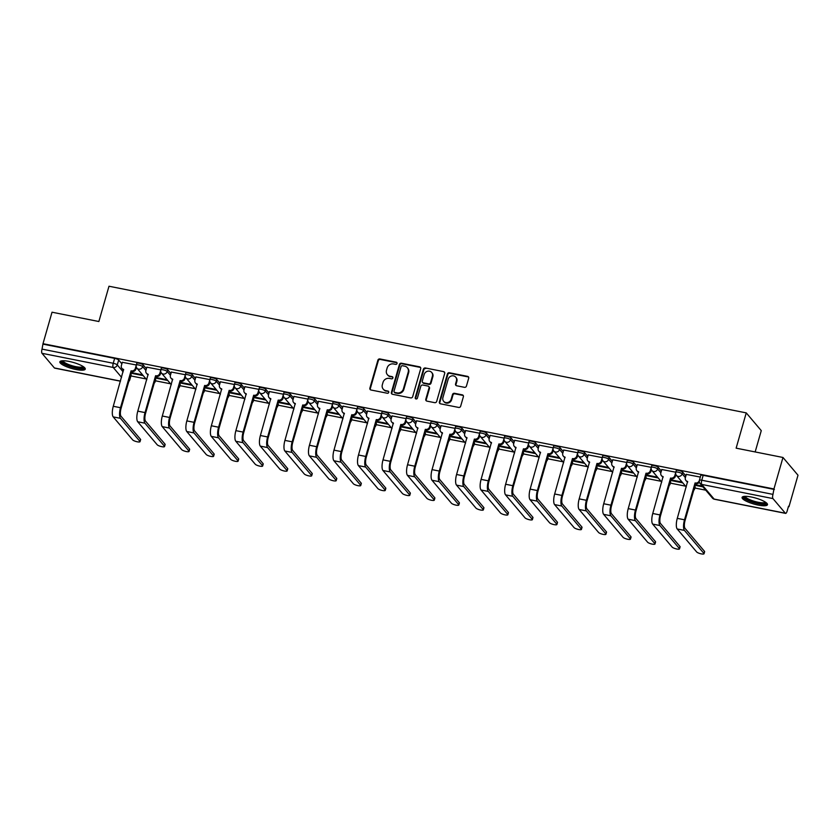 <?xml version="1.0" encoding="UTF-8"?>
<svg xmlns="http://www.w3.org/2000/svg" width="840" height="840" viewBox="0 0 840 840"><rect width="100%" height="100%" fill="white"/><g stroke="black" fill="none" stroke-linecap="round" stroke-linejoin="round"><path stroke-width="1.26" d="M397.036 363.5A1.166 1.071 -40.2 0 0 396.27 362.197L379.869 358.943A1.659 1.522 -40.2 0 0 377.885 360.181L369.873 388.143A1.659 1.522 -40.2 0 0 370.965 390.002L387.366 393.256A1.166 1.071 -40.2 0 0 388.563 391.419A1.166 1.071 -40.2 0 0 387.986 391.083L385.865 390.663A5.324 4.872 -40.2 0 1 382.347 384.709L383.019 382.379A5.324 4.872 -40.2 0 1 389.382 378.389L391.503 378.819A1.166 1.071 -40.2 0 0 392.7 376.971A1.166 1.071 -40.2 0 0 392.123 376.645L390.002 376.215A5.324 4.872 -40.2 0 1 386.495 370.272L387.156 367.941A5.324 4.872 -40.2 0 1 393.519 363.951L395.64 364.371A1.166 1.071 -40.2 0 0 397.036 363.5M397.016 362.828A1.166 1.071 -40.2 0 0 396.711 362.712L380.31 359.457A1.659 1.522 -40.2 0 0 378.326 360.707L370.304 388.657A1.659 1.522 -40.2 0 0 370.398 389.75M388.731 391.713A1.166 1.071 -40.2 0 0 388.427 391.598L385.865 390.663M392.879 377.276A1.166 1.071 -40.2 0 0 392.564 377.16L390.002 376.215M69.142 361.442A13.209 3.119 -164 0 0 59.861 361.841A13.209 3.119 -164 0 0 75.978 369.516A13.209 3.119 -164 0 0 85.26 369.117A13.209 3.119 -164 0 0 69.142 361.442M751.359 497.018A13.209 3.119 -164 0 0 742.077 497.417A13.209 3.119 -164 0 0 758.195 505.092A13.209 3.119 -164 0 0 767.476 504.704A13.209 3.119 -164 0 0 751.359 497.018M464.447 387.324A1.659 1.522 -40.2 0 0 466.442 386.075L468.689 378.231A1.659 1.522 -40.2 0 0 467.586 376.373L449.379 372.75A1.659 1.522 -40.2 0 0 447.394 374L439.383 401.951A1.659 1.522 -40.2 0 0 440.475 403.809L458.682 407.431A1.659 1.522 -40.2 0 0 460.677 406.182L463.386 396.711A1.659 1.522 -40.2 0 0 462.294 394.853L454.503 393.309A1.659 1.522 -40.2 0 0 452.508 394.548L451.164 399.252A4.452 4.074 -40.2 0 1 443.646 401.3A4.452 4.074 -40.2 0 1 442.911 397.604L448.182 379.207A4.452 4.074 -40.2 0 1 455.711 377.149A4.452 4.074 -40.2 0 1 456.445 380.846L455.564 383.911A1.659 1.522 -40.2 0 0 456.656 385.77L464.447 387.324M42.998 343.697L52.027 312.207L98.868 321.52L108.99 286.23L746.246 412.881L736.134 448.161L782.975 457.475L773.945 488.954L42.998 343.697L42.032 349.115L113.242 363.269A3.392 0.798 16 0 1 117.264 364.928L123.133 371.868M420.704 368.697A1.659 1.522 -40.2 0 0 419.601 366.839L401.394 363.216A1.659 1.522 -40.2 0 0 399.409 364.466L391.398 392.417A1.659 1.522 -40.2 0 0 392.49 394.275L410.697 397.897A1.659 1.522 -40.2 0 0 412.681 396.648L420.704 368.697M425.387 367.983L443.594 371.606A1.659 1.522 -40.2 0 1 444.696 373.464L436.685 401.415A1.659 1.522 -40.2 0 1 434.69 402.665L426.899 401.111A1.659 1.522 -40.2 0 1 425.806 399.252L429.051 387.923A1.659 1.522 -40.2 0 0 427.959 386.064L422.782 385.035A1.659 1.522 -40.2 0 0 420.798 386.274L417.417 398.076A1.166 1.071 -40.2 0 1 415.443 398.622A1.166 1.071 -40.2 0 1 415.254 397.656L423.402 369.233A1.659 1.522 -40.2 0 1 425.387 367.983L443.594 371.606M782.975 457.475L798 475.219L788.97 506.709L788.413 506.594M130.904 375.931L146.055 378.935M155.421 380.804L170.572 383.806M179.949 385.675L195.09 388.689M204.466 390.548L219.618 393.561M228.995 395.419L244.136 398.433M253.512 400.292L268.663 403.305M278.04 405.163L293.181 408.177M302.558 410.046L317.709 413.049M327.086 414.918L342.227 417.921M351.603 419.79L366.744 422.793M376.12 424.662L391.272 427.675M400.649 429.534L415.79 432.548M425.166 434.406L440.318 437.419M449.694 439.278L464.835 442.292M474.212 444.15L489.363 447.163M498.74 449.032L513.881 452.036M523.257 453.905L538.398 456.907M547.775 458.776L562.926 461.78M572.303 463.649L587.444 466.662M596.82 468.52L611.972 471.534M621.348 473.393L636.489 476.406M645.865 478.265L661.017 481.278M670.394 483.137L685.534 486.15M694.911 488.019L705.747 490.171M755.16 451.941L761.271 430.626L746.246 412.881M773.945 488.954L772.978 494.382A3.392 1.092 101.2 0 0 772.947 498.582L785.348 513.219A3.392 1.092 101.2 0 0 785.589 513.387A3.392 1.092 101.2 0 0 787.122 511.098L788.529 506.195L788.97 506.709M43.438 344.211L114.65 358.365A3.392 0.798 16 0 1 118.671 360.024L121.873 363.815M130.82 374.378L129.654 379.575A3.392 0.798 16 0 1 129.77 379.88L131.177 374.976A3.392 0.798 -164 0 0 131.061 374.671M120.467 381.203L54.642 368.12A3.392 1.092 -78.8 0 1 54.401 367.962L42 353.315A3.392 1.092 -78.8 0 1 42.032 349.115M160.839 369.863L146.832 367.185M155.778 377.758L156.314 377.58M185.357 374.735L171.35 372.057M180.296 382.631L180.841 382.452M209.874 379.617L195.867 376.929M204.813 387.503L205.359 387.324M234.402 384.489L220.395 381.801M229.341 392.375L229.877 392.196M258.92 389.361L244.913 386.683M253.859 397.247L254.405 397.068M283.447 394.233L269.441 391.556M278.387 402.119L278.754 402.56L278.922 401.94M307.965 399.105L293.958 396.428M302.904 406.991L303.272 407.431L303.45 406.812M332.493 403.977L318.486 401.3M327.432 411.873L327.968 411.695M357.01 408.849L343.004 406.171M351.95 416.745L352.495 416.567M381.538 413.721L367.521 411.044M376.467 421.617L377.013 421.439M406.056 418.604L392.049 415.916M400.995 426.489L401.541 426.31M430.574 423.476L416.567 420.788M425.513 431.361L426.058 431.183M455.102 428.348L441.094 425.67M450.041 436.233L450.576 436.055M479.619 433.219L465.612 430.542M474.558 441.105L474.925 441.546L475.104 440.927M504.147 438.092L490.14 435.414M499.086 445.977L499.454 446.418L499.622 445.809M528.664 442.964L514.658 440.286M523.604 450.86L524.149 450.681M553.192 447.836L539.175 445.158M548.121 455.731L548.667 455.553M577.71 452.707L563.703 450.03M572.649 460.604L573.195 460.425M602.227 457.59L588.221 454.902M597.167 465.476L597.712 465.297M626.755 462.462L612.749 459.774M621.695 470.348L622.23 470.169M651.273 467.334L637.266 464.656M646.212 475.219L646.758 475.041M675.801 472.206L661.794 469.529M670.74 480.092L671.107 480.532L671.275 479.913M700.319 477.078L686.312 474.401M695.258 484.964L695.625 485.405L695.803 484.796M682.668 472.112L682.175 473.844A3.392 0.798 16 0 0 678.699 472.311A3.392 0.798 16 0 0 675.77 472.29L676.274 470.547A3.392 0.798 -164 0 1 679.193 470.568A3.392 0.798 -164 0 1 682.668 472.112L685.881 475.902M694.827 486.465L694.575 488.492A3.392 0.798 16 0 1 694.68 488.806L695.184 487.064A3.392 0.798 -164 0 0 695.069 486.759M658.15 467.24L657.647 468.972A3.392 0.798 16 0 0 654.171 467.439A3.392 0.798 16 0 0 651.252 467.418L651.746 465.675A3.392 0.798 -164 0 1 654.675 465.696A3.392 0.798 -164 0 1 658.15 467.24L661.364 471.03M670.309 481.593L670.047 483.62A3.392 0.798 16 0 1 670.163 483.935L670.667 482.192A3.392 0.798 -164 0 0 670.551 481.877M633.633 462.357L633.129 464.1A3.392 0.798 16 0 0 629.654 462.567A3.392 0.798 16 0 0 626.735 462.546L627.228 460.803A3.392 0.798 -164 0 1 630.147 460.824A3.392 0.798 -164 0 1 633.633 462.357L636.836 466.147M645.782 476.721L645.529 478.748A3.392 0.798 16 0 1 645.645 479.062L646.139 477.32A3.392 0.798 -164 0 0 646.023 477.005M609.105 457.485L608.611 459.228A3.392 0.798 16 0 0 605.136 457.685A3.392 0.798 16 0 0 602.207 457.674L602.711 455.931A3.392 0.798 -164 0 1 605.63 455.952A3.392 0.798 -164 0 1 609.105 457.485L612.318 461.276M621.264 471.849L621.001 473.876A3.392 0.798 16 0 1 621.117 474.18L621.621 472.447A3.392 0.798 -164 0 0 621.505 472.132M584.587 452.613L584.083 454.356A3.392 0.798 16 0 0 580.608 452.812A3.392 0.798 16 0 0 577.689 452.802L578.183 451.059A3.392 0.798 -164 0 1 581.112 451.08A3.392 0.798 -164 0 1 584.587 452.613L587.79 456.404M596.736 466.977L596.484 469.004A3.392 0.798 16 0 1 596.6 469.308L597.093 467.576A3.392 0.798 -164 0 0 596.988 467.261M560.059 447.741L559.566 449.484A3.392 0.798 16 0 0 556.091 447.941A3.392 0.798 16 0 0 553.161 447.919L553.665 446.187A3.392 0.798 -164 0 1 556.584 446.197A3.392 0.798 -164 0 1 560.059 447.741L563.273 451.531M572.219 462.105L571.966 464.132A3.392 0.798 16 0 1 572.072 464.436L572.575 462.693A3.392 0.798 -164 0 0 572.46 462.389M535.542 442.869L535.038 444.612A3.392 0.798 16 0 0 531.562 443.069A3.392 0.798 16 0 0 528.644 443.048L529.137 441.315A3.392 0.798 -164 0 1 532.067 441.326A3.392 0.798 -164 0 1 535.542 442.869L538.745 446.659M547.701 457.233L547.438 459.26A3.392 0.798 16 0 1 547.554 459.564L548.048 457.821A3.392 0.798 -164 0 0 547.942 457.517M511.014 437.997L510.521 439.74A3.392 0.798 16 0 0 507.045 438.197A3.392 0.798 16 0 0 504.116 438.175L504.62 436.433A3.392 0.798 -164 0 1 507.538 436.454A3.392 0.798 -164 0 1 511.014 437.997L514.227 441.788M523.173 452.351L522.921 454.377A3.392 0.798 16 0 1 523.026 454.692L523.53 452.949A3.392 0.798 -164 0 0 523.414 452.644M486.497 433.125L485.993 434.858A3.392 0.798 16 0 0 482.517 433.325A3.392 0.798 16 0 0 479.598 433.304L480.092 431.56A3.392 0.798 -164 0 1 483.021 431.582A3.392 0.798 -164 0 1 486.497 433.125L489.709 436.916M498.656 447.479L498.393 449.505A3.392 0.798 16 0 1 498.509 449.82L499.002 448.077A3.392 0.798 -164 0 0 498.897 447.772M461.979 428.253L461.475 429.986A3.392 0.798 16 0 0 458 428.453A3.392 0.798 16 0 0 455.07 428.431L455.574 426.689A3.392 0.798 -164 0 1 458.493 426.709A3.392 0.798 -164 0 1 461.979 428.253L465.181 432.044M474.128 442.606L473.876 444.633A3.392 0.798 16 0 1 473.991 444.948L474.485 443.205A3.392 0.798 -164 0 0 474.369 442.89M437.451 423.37L436.957 425.114A3.392 0.798 16 0 0 433.471 423.581A3.392 0.798 16 0 0 430.553 423.56L431.056 421.817A3.392 0.798 -164 0 1 433.976 421.838A3.392 0.798 -164 0 1 437.451 423.37L440.664 427.161M449.61 437.735L449.348 439.761A3.392 0.798 16 0 1 449.463 440.076L449.967 438.333A3.392 0.798 -164 0 0 449.852 438.018M412.933 418.499L412.43 420.242A3.392 0.798 16 0 0 408.954 418.698A3.392 0.798 16 0 0 406.035 418.688L406.529 416.945A3.392 0.798 -164 0 1 409.458 416.966A3.392 0.798 -164 0 1 412.933 418.499L416.136 422.289M425.082 432.863L424.83 434.889A3.392 0.798 16 0 1 424.945 435.194L425.439 433.461A3.392 0.798 -164 0 0 425.324 433.146M388.406 413.627L387.912 415.37A3.392 0.798 16 0 0 384.437 413.826A3.392 0.798 16 0 0 381.507 413.805L382.011 412.072A3.392 0.798 -164 0 1 384.93 412.094A3.392 0.798 -164 0 1 388.406 413.627L391.619 417.417M400.565 427.991L400.312 430.017A3.392 0.798 16 0 1 400.418 430.322L400.921 428.589A3.392 0.798 -164 0 0 400.806 428.274M363.888 408.755L363.384 410.498A3.392 0.798 16 0 0 359.909 408.954A3.392 0.798 16 0 0 356.99 408.933L357.483 407.201A3.392 0.798 -164 0 1 360.413 407.211A3.392 0.798 -164 0 1 363.888 408.755L367.091 412.545M376.047 423.119L375.784 425.145A3.392 0.798 16 0 1 375.9 425.45L376.394 423.707A3.392 0.798 -164 0 0 376.288 423.402M339.36 403.882L338.867 405.626A3.392 0.798 16 0 0 335.391 404.082A3.392 0.798 16 0 0 332.462 404.061L332.966 402.318A3.392 0.798 -164 0 1 335.885 402.339A3.392 0.798 -164 0 1 339.36 403.882L342.573 407.673M351.519 418.247L351.267 420.273A3.392 0.798 16 0 1 351.372 420.578L351.876 418.834A3.392 0.798 -164 0 0 351.76 418.53M314.843 399.01L314.339 400.754A3.392 0.798 16 0 0 310.863 399.21A3.392 0.798 16 0 0 307.944 399.189L308.438 397.446A3.392 0.798 -164 0 1 311.367 397.467A3.392 0.798 -164 0 1 314.843 399.01L318.056 402.801M327.002 413.364L326.739 415.391A3.392 0.798 16 0 1 326.855 415.706L327.348 413.963A3.392 0.798 -164 0 0 327.243 413.658M290.325 394.139L289.821 395.871A3.392 0.798 16 0 0 286.346 394.338A3.392 0.798 16 0 0 283.416 394.317L283.92 392.574A3.392 0.798 -164 0 1 286.839 392.595A3.392 0.798 -164 0 1 290.325 394.139L293.528 397.929M302.474 408.492L302.221 410.519A3.392 0.798 16 0 1 302.337 410.834L302.831 409.091A3.392 0.798 -164 0 0 302.715 408.786M265.797 389.267L265.303 390.999A3.392 0.798 16 0 0 261.817 389.466A3.392 0.798 16 0 0 258.899 389.445L259.403 387.702A3.392 0.798 -164 0 1 262.322 387.723A3.392 0.798 -164 0 1 265.797 389.267L269.01 393.057M277.956 403.62L277.694 405.647A3.392 0.798 16 0 1 277.809 405.962L278.313 404.219A3.392 0.798 -164 0 0 278.197 403.904M241.28 384.384L240.776 386.127A3.392 0.798 16 0 0 237.3 384.594A3.392 0.798 16 0 0 234.381 384.573L234.875 382.83A3.392 0.798 -164 0 1 237.804 382.851A3.392 0.798 -164 0 1 241.28 384.384L244.482 388.175M253.428 398.748L253.176 400.774A3.392 0.798 16 0 1 253.292 401.09L253.785 399.346A3.392 0.798 -164 0 0 253.67 399.031M216.752 379.512L216.258 381.255A3.392 0.798 16 0 0 212.783 379.712A3.392 0.798 16 0 0 209.853 379.701L210.357 377.958A3.392 0.798 -164 0 1 213.276 377.979A3.392 0.798 -164 0 1 216.752 379.512L219.965 383.303M228.911 393.876L228.659 395.903A3.392 0.798 16 0 1 228.764 396.207L229.268 394.475A3.392 0.798 -164 0 0 229.152 394.159M192.234 374.64L191.73 376.383A3.392 0.798 16 0 0 188.255 374.84A3.392 0.798 16 0 0 185.335 374.819L185.829 373.086A3.392 0.798 -164 0 1 188.759 373.107A3.392 0.798 -164 0 1 192.234 374.64L195.436 378.431M204.383 389.004L204.131 391.031A3.392 0.798 16 0 1 204.246 391.335L204.74 389.592A3.392 0.798 -164 0 0 204.635 389.288M167.706 369.768L167.213 371.511A3.392 0.798 16 0 0 163.737 369.968A3.392 0.798 16 0 0 160.808 369.947L161.311 368.214A3.392 0.798 -164 0 1 164.231 368.225A3.392 0.798 -164 0 1 167.706 369.768L170.919 373.558M179.865 384.132L179.613 386.159A3.392 0.798 16 0 1 179.718 386.463L180.222 384.72A3.392 0.798 -164 0 0 180.107 384.416M143.189 364.896L142.684 366.639A3.392 0.798 16 0 0 139.209 365.096A3.392 0.798 16 0 0 136.29 365.075L136.784 363.332A3.392 0.798 -164 0 1 139.713 363.353A3.392 0.798 -164 0 1 143.189 364.896L146.402 368.687M155.347 379.26L155.085 381.286A3.392 0.798 16 0 1 155.201 381.591L155.694 379.848A3.392 0.798 -164 0 0 155.589 379.544M136.311 364.991L122.304 362.313M131.25 372.887L131.796 372.708M695.625 485.405L702.944 486.854M131.618 373.317L143.241 375.627M156.146 378.189L167.769 380.499M180.663 383.061L192.286 385.371M205.18 387.933L216.815 390.243M229.709 392.805L241.332 395.115M254.226 397.677L265.86 399.987M278.754 402.56L290.377 404.87M303.272 407.431L314.895 409.742M327.8 412.304L339.423 414.614M352.317 417.175L363.941 419.486M376.834 422.048L388.469 424.358M401.363 426.919L412.986 429.23M425.88 431.792L437.514 434.102M450.408 436.663L462.031 438.984M474.925 441.546L486.56 443.856M499.454 446.418L511.077 448.728M523.971 451.29L535.595 453.6M548.489 456.162L560.123 458.472M573.017 461.034L584.64 463.344M597.534 465.906L609.168 468.216M622.062 470.778L633.686 473.088M646.579 475.65L658.214 477.971M671.107 480.532L682.731 482.843M142.59 374.85L131.334 372.614M774.385 489.468L703.175 475.325A3.392 0.798 -164 0 0 700.791 475.419L699.384 480.333A3.392 0.798 16 0 1 701.768 480.228L772.978 494.382M167.108 379.722L155.852 377.486M191.636 384.594L180.369 382.358M216.153 389.466L204.897 387.23M240.681 394.338L229.415 392.102M265.199 399.221L253.942 396.974M289.716 404.093L278.46 401.856M314.244 408.965L302.988 406.728M338.762 413.837L327.506 411.6M363.29 418.709L352.023 416.472M387.807 423.581L376.551 421.344M412.335 428.453L401.069 426.216M436.853 433.325L425.596 431.088M461.37 438.207L450.114 435.96M485.898 443.079L474.642 440.843M510.416 447.951L499.159 445.715M534.944 452.823L523.677 450.587M559.461 457.695L548.205 455.459M583.989 462.567L572.723 460.331M608.506 467.439L597.25 465.203M633.034 472.311L621.768 470.075M657.552 477.194L646.296 474.947M682.07 482.066L670.813 479.829M702.282 486.077L695.331 484.701M387.366 374.682L387.807 375.207A5.324 4.872 -40.2 0 0 390.443 376.74M383.229 389.13L383.67 389.644A5.324 4.872 -40.2 0 0 386.306 391.178M420.62 367.605A1.659 1.522 -40.2 0 0 420.042 367.353L401.835 363.731A1.659 1.522 -40.2 0 0 399.851 364.98L391.829 392.931A1.659 1.522 -40.2 0 0 391.923 394.034M402.476 365.726A1.166 1.071 -40.2 0 0 401.079 366.597L394.044 391.135A1.166 1.071 -40.2 0 0 394.81 392.438L397.047 392.889A5.324 4.872 -40.2 0 0 403.41 388.899L408.219 372.12A5.324 4.872 -40.2 0 0 404.712 366.177L402.476 365.726M394.233 392.102L394.674 392.627A1.166 1.071 -40.2 0 0 395.252 392.963L394.81 392.438M407.348 367.71L407.778 368.225A5.324 4.872 -40.2 0 1 408.66 372.645L403.851 389.413A5.324 4.872 -40.2 0 1 397.488 393.404L395.252 392.963M444.612 372.372A1.659 1.522 -40.2 0 0 444.034 372.12M428.778 386.536L429.219 387.051A1.659 1.522 -40.2 0 1 429.492 388.437L426.237 399.777A1.659 1.522 -40.2 0 0 426.332 400.869M425.828 368.508A1.659 1.522 -40.2 0 0 423.843 369.747L415.695 398.171A1.166 1.071 -40.2 0 0 415.706 398.843M432.421 376.152A4.452 4.074 -40.2 0 0 427.487 371.259A4.452 4.074 -40.2 0 0 424.169 374.514L422.31 381.003A1.659 1.522 -40.2 0 0 423.413 382.862L428.579 383.88A1.659 1.522 -40.2 0 0 430.563 382.641L432.421 376.152L432.863 376.677A4.452 4.074 -40.2 0 0 432.128 372.981L431.697 372.456M422.583 382.379L423.024 382.893A1.659 1.522 -40.2 0 0 423.843 383.376L423.413 382.862M432.863 376.677L431.004 383.156A1.659 1.522 -40.2 0 1 429.019 384.405L423.843 383.376M455.711 377.149L456.141 377.664A4.452 4.074 -40.2 0 1 456.876 381.36L456.005 384.426A1.659 1.522 -40.2 0 0 456.089 385.529M443.646 401.3L444.077 401.814A4.452 4.074 -40.2 0 0 451.605 399.767L451.164 399.252M463.302 395.619A1.659 1.522 -40.2 0 0 462.725 395.367L454.933 393.824A1.659 1.522 -40.2 0 0 452.949 395.073L451.605 399.767M468.605 377.139A1.659 1.522 -40.2 0 0 468.027 376.887L449.82 373.275A1.659 1.522 -40.2 0 0 447.836 374.514L439.814 402.476A1.659 1.522 -40.2 0 0 439.908 403.568M122.336 362.219L121.37 365.579A3.392 3.108 -40.2 0 0 123.606 369.369L113.274 406.276A8.558 2.772 101.2 0 0 113.19 416.882L132.667 439.887A3.896 0.924 -164 0 0 136.668 441.661A3.896 0.924 -164 0 0 140.028 441.683A3.896 0.924 -164 0 0 139.892 441.326L140.49 439.268A3.896 0.924 16 0 1 140.616 439.625L140.028 441.683M136.416 367.322L135.933 369.033A3.392 3.108 139.8 0 1 131.88 371.574L131.072 370.85L120.498 407.715A8.558 2.772 101.2 0 0 120.425 418.32L139.892 441.326M140.49 439.268L121.013 416.262A6.353 2.058 -78.8 0 1 121.076 408.387L131.639 371.522M123.701 369.905A3.392 3.108 139.8 0 1 122.493 369.065L121.926 368.393M131.072 370.85L131.303 370.902A3.392 3.108 -40.2 0 0 135.356 368.361L135.933 369.033M136.227 365.337L135.356 368.361M83.937 367.091A11.435 2.699 16 0 1 83.591 367.784A11.435 2.699 16 0 1 70.633 366.334A11.435 2.699 16 0 1 62.066 360.822M62.958 360.769A10.584 2.499 -164 0 0 72.051 365.705A10.584 2.499 -164 0 0 83.034 366.733A10.584 2.499 -164 0 0 83.202 366.576M60.386 361.253A13.125 3.098 -164 0 0 72.072 367.195A13.125 3.098 -164 0 0 85.123 368.351M766.154 502.667A11.435 2.699 16 0 1 765.807 503.37A11.435 2.699 16 0 1 752.85 501.911A11.435 2.699 16 0 1 744.282 496.398M745.175 496.346A10.584 2.499 -164 0 0 754.268 501.281A10.584 2.499 -164 0 0 765.25 502.31A10.584 2.499 -164 0 0 765.419 502.152M742.602 496.829A13.125 3.098 -164 0 0 754.288 502.772A13.125 3.098 -164 0 0 767.34 503.927M146.853 367.091L145.887 370.451A3.392 3.108 -40.2 0 0 148.124 374.241L137.791 411.149A8.558 2.772 101.2 0 0 137.718 421.754L157.185 444.759A3.896 0.924 -164 0 0 161.185 446.534A3.896 0.924 -164 0 0 164.546 446.555A3.896 0.924 -164 0 0 164.419 446.197L165.008 444.14A3.896 0.924 16 0 1 165.134 444.497L164.546 446.555M160.944 372.194L160.451 373.905A3.392 3.108 139.8 0 1 156.398 376.446L155.589 375.721L145.026 412.587A8.558 2.772 101.2 0 0 144.942 423.192L164.419 446.197M165.008 444.14L145.53 421.134A6.353 2.058 -78.8 0 1 145.593 413.259L156.166 376.394M148.218 374.776A3.392 3.108 139.8 0 1 147.021 373.937L146.454 373.264M155.589 375.721L155.831 375.774A3.392 3.108 -40.2 0 0 159.884 373.233L160.451 373.905M160.745 370.209L159.884 373.233M171.381 371.963L170.415 375.322A3.392 3.108 -40.2 0 0 172.652 379.113L162.309 416.02A8.558 2.772 101.2 0 0 162.236 426.626L181.713 449.631A3.896 0.924 -164 0 0 185.703 451.406A3.896 0.924 -164 0 0 189.073 451.427A3.896 0.924 -164 0 0 188.937 451.07L189.525 449.012A3.896 0.924 16 0 1 189.661 449.369L189.073 451.427M185.462 377.066L184.968 378.777A3.392 3.108 139.8 0 1 180.925 381.318L180.117 380.594L169.543 417.459A8.558 2.772 101.2 0 0 169.47 428.064L188.937 451.07M189.525 449.012L170.058 426.006A6.353 2.058 -78.8 0 1 170.111 418.131L180.684 381.266M172.746 379.649A3.392 3.108 139.8 0 1 171.538 378.808L170.972 378.137M180.117 380.594L180.348 380.646A3.392 3.108 -40.2 0 0 184.401 378.105L184.968 378.777M185.273 375.081L184.401 378.105M195.899 376.834L194.933 380.195A3.392 3.108 -40.2 0 0 197.169 383.985L186.837 420.903A8.558 2.772 101.2 0 0 186.753 431.498L206.231 454.503A3.896 0.924 -164 0 0 210.231 456.278A3.896 0.924 -164 0 0 213.591 456.298A3.896 0.924 -164 0 0 213.465 455.942L214.053 453.884A3.896 0.924 16 0 1 214.179 454.241L213.591 456.298M209.99 381.938L209.496 383.649A3.392 3.108 139.8 0 1 205.443 386.19L204.635 385.466L194.072 422.331A8.558 2.772 101.2 0 0 193.988 432.936L213.465 455.942M214.053 453.884L194.576 430.878A6.353 2.058 -78.8 0 1 194.639 423.003L205.212 386.148M197.264 384.52A3.392 3.108 139.8 0 1 196.066 383.681L195.489 383.008M204.635 385.466L204.876 385.518A3.392 3.108 -40.2 0 0 208.929 382.977L209.496 383.649M209.79 379.953L208.929 382.977M220.416 381.707L219.46 385.067A3.392 3.108 -40.2 0 0 221.697 388.857L211.355 425.775A8.558 2.772 101.2 0 0 211.281 436.38L230.759 459.375A3.896 0.924 -164 0 0 234.749 461.149A3.896 0.924 -164 0 0 238.109 461.171A3.896 0.924 -164 0 0 237.983 460.814L238.571 458.756A3.896 0.924 16 0 1 238.707 459.113L238.109 461.171M234.507 386.81L234.014 388.521A3.392 3.108 139.8 0 1 229.96 391.062L229.163 390.348L218.589 427.214A8.558 2.772 101.2 0 0 218.516 437.808L237.983 460.814M238.571 458.756L219.103 435.75A6.353 2.058 -78.8 0 1 219.156 427.886L229.73 391.02M221.791 389.403A3.392 3.108 139.8 0 1 220.584 388.553L220.017 387.881M229.163 390.348L229.394 390.39A3.392 3.108 -40.2 0 0 233.447 387.849L234.014 388.521M234.318 384.825L233.447 387.849M244.944 386.579L243.978 389.949A3.392 3.108 -40.2 0 0 246.215 393.729L235.883 430.647A8.558 2.772 101.2 0 0 235.798 441.252L255.276 464.257A3.896 0.924 -164 0 0 259.276 466.022A3.896 0.924 -164 0 0 262.637 466.043A3.896 0.924 -164 0 0 262.51 465.685L263.099 463.638A3.896 0.924 16 0 1 263.225 463.985L262.637 466.043M259.024 391.681L258.541 393.393A3.392 3.108 139.8 0 1 254.489 395.934L253.68 395.22L243.107 432.086A8.558 2.772 101.2 0 0 243.033 442.691L262.51 465.685M263.099 463.638L243.621 440.632A6.353 2.058 -78.8 0 1 243.684 432.757L254.247 395.892M246.309 394.275A3.392 3.108 139.8 0 1 245.102 393.435L244.535 392.753M253.68 395.22L253.922 395.262A3.392 3.108 -40.2 0 0 257.964 392.721L258.541 393.393M258.836 389.697L257.964 392.721M269.462 391.451L268.506 394.821A3.392 3.108 -40.2 0 0 270.743 398.612L260.4 435.519A8.558 2.772 101.2 0 0 260.327 446.124L279.794 469.13A3.896 0.924 -164 0 0 283.794 470.894A3.896 0.924 -164 0 0 287.154 470.915A3.896 0.924 -164 0 0 287.028 470.568L287.616 468.51A3.896 0.924 16 0 1 287.752 468.867L287.154 470.915M283.553 396.554L283.059 398.276A3.392 3.108 139.8 0 1 279.006 400.806L278.208 400.092L267.635 436.957A8.558 2.772 101.2 0 0 267.55 447.562L287.028 470.568M287.616 468.51L268.149 445.505A6.353 2.058 -78.8 0 1 268.202 437.63L278.775 400.764M270.837 399.147A3.392 3.108 139.8 0 1 269.63 398.307L269.062 397.635M278.208 400.092L278.439 400.134A3.392 3.108 -40.2 0 0 282.492 397.593L283.059 398.276M283.353 394.569L282.492 397.593M293.99 396.322L293.024 399.693A3.392 3.108 -40.2 0 0 295.26 403.483L284.928 440.391A8.558 2.772 101.2 0 0 284.844 450.996L304.322 474.002A3.896 0.924 -164 0 0 308.322 475.766A3.896 0.924 -164 0 0 311.682 475.797A3.896 0.924 -164 0 0 311.546 475.44L312.144 473.382A3.896 0.924 16 0 1 312.27 473.739L311.682 475.797M308.07 401.425L307.587 403.147A3.392 3.108 139.8 0 1 303.534 405.689L302.726 404.964L292.152 441.83A8.558 2.772 101.2 0 0 292.079 452.435L311.546 475.44M312.144 473.382L292.667 450.377A6.353 2.058 -78.8 0 1 292.73 442.502L303.293 405.636M295.355 404.019A3.392 3.108 139.8 0 1 294.147 403.179L293.58 402.507M302.726 404.964L302.957 405.006A3.392 3.108 -40.2 0 0 307.01 402.476L307.587 403.147M307.881 399.452L307.01 402.476M318.507 401.205L317.541 404.565A3.392 3.108 -40.2 0 0 319.778 408.356L309.445 445.263A8.558 2.772 101.2 0 0 309.372 455.868L328.839 478.874A3.896 0.924 -164 0 0 332.84 480.648A3.896 0.924 -164 0 0 336.2 480.669A3.896 0.924 -164 0 0 336.074 480.312L336.661 478.254A3.896 0.924 16 0 1 336.788 478.611L336.2 480.669M332.598 406.308L332.105 408.019A3.392 3.108 139.8 0 1 328.052 410.56L327.243 409.836L316.68 446.702A8.558 2.772 101.2 0 0 316.596 457.306L336.074 480.312M336.661 478.254L317.184 455.249A6.353 2.058 -78.8 0 1 317.247 447.374L327.82 410.508M319.872 408.891A3.392 3.108 139.8 0 1 318.675 408.051L318.108 407.379M327.243 409.836L327.485 409.889A3.392 3.108 -40.2 0 0 331.538 407.348L332.105 408.019M332.399 404.324L331.538 407.348M343.035 406.077L342.069 409.437A3.392 3.108 -40.2 0 0 344.306 413.228L333.974 450.135A8.558 2.772 101.2 0 0 333.889 460.74L353.367 483.745A3.896 0.924 -164 0 0 357.357 485.52A3.896 0.924 -164 0 0 360.728 485.541A3.896 0.924 -164 0 0 360.591 485.184L361.19 483.126A3.896 0.924 16 0 1 361.316 483.483L360.728 485.541M357.116 411.18L356.622 412.892A3.392 3.108 139.8 0 1 352.58 415.433L351.771 414.708L341.197 451.574A8.558 2.772 101.2 0 0 341.124 462.179L360.591 485.184M361.19 483.126L341.712 460.12A6.353 2.058 -78.8 0 1 341.764 452.245L352.338 415.38M344.4 413.763A3.392 3.108 139.8 0 1 343.193 412.923L342.626 412.251M351.771 414.708L352.002 414.761A3.392 3.108 -40.2 0 0 356.055 412.219L356.622 412.892M356.927 409.195L356.055 412.219M367.553 410.949L366.587 414.309A3.392 3.108 -40.2 0 0 368.823 418.1L358.491 455.007A8.558 2.772 101.2 0 0 358.407 465.612L377.885 488.618A3.896 0.924 -164 0 0 381.885 490.392A3.896 0.924 -164 0 0 385.245 490.413A3.896 0.924 -164 0 0 385.119 490.056L385.707 487.998A3.896 0.924 16 0 1 385.833 488.355L385.245 490.413M381.644 416.052L381.15 417.764A3.392 3.108 139.8 0 1 377.097 420.305L376.288 419.58L365.726 456.445A8.558 2.772 101.2 0 0 365.642 467.05L385.119 490.056M385.707 487.998L366.23 464.993A6.353 2.058 -78.8 0 1 366.293 457.118L376.866 420.252M368.918 418.635A3.392 3.108 139.8 0 1 367.721 417.795L367.143 417.123M376.288 419.58L376.53 419.632A3.392 3.108 -40.2 0 0 380.583 417.092L381.15 417.764M381.444 414.068L380.583 417.092M392.081 415.821L391.115 419.181A3.392 3.108 -40.2 0 0 393.351 422.971L383.008 459.89A8.558 2.772 101.2 0 0 382.935 470.484L402.413 493.49A3.896 0.924 -164 0 0 406.403 495.264A3.896 0.924 -164 0 0 409.773 495.285A3.896 0.924 -164 0 0 409.637 494.928L410.225 492.87A3.896 0.924 16 0 1 410.361 493.227L409.773 495.285M406.161 420.924L405.668 422.636A3.392 3.108 139.8 0 1 401.615 425.177L400.817 424.452L390.243 461.318A8.558 2.772 101.2 0 0 390.169 471.923L409.637 494.928M410.225 492.87L390.757 469.865A6.353 2.058 -78.8 0 1 390.81 461.99L401.383 425.135M393.445 423.507A3.392 3.108 139.8 0 1 392.238 422.667L391.671 421.995M400.817 424.452L401.048 424.505A3.392 3.108 -40.2 0 0 405.101 421.964L405.668 422.636M405.972 418.94L405.101 421.964M416.598 420.693L415.632 424.053A3.392 3.108 -40.2 0 0 417.869 427.844L407.536 464.762A8.558 2.772 101.2 0 0 407.453 475.367L426.93 498.362A3.896 0.924 -164 0 0 430.931 500.136A3.896 0.924 -164 0 0 434.291 500.157A3.896 0.924 -164 0 0 434.165 499.8L434.753 497.742A3.896 0.924 16 0 1 434.879 498.099L434.291 500.157M430.689 425.796L430.195 427.507A3.392 3.108 139.8 0 1 426.143 430.048L425.334 429.334L414.761 466.2A8.558 2.772 101.2 0 0 414.687 476.794L434.165 499.8M434.753 497.742L415.275 474.747A6.353 2.058 -78.8 0 1 415.338 466.872L425.901 430.007M417.963 428.39A3.392 3.108 139.8 0 1 416.766 427.539L416.189 426.867M425.334 429.334L425.576 429.377A3.392 3.108 -40.2 0 0 429.618 426.836L430.195 427.507M430.49 423.812L429.618 426.836M441.116 425.565L440.16 428.935A3.392 3.108 -40.2 0 0 442.397 432.716L432.054 469.634A8.558 2.772 101.2 0 0 431.981 480.239L451.447 503.244A3.896 0.924 -164 0 0 455.448 505.008A3.896 0.924 -164 0 0 458.808 505.029A3.896 0.924 -164 0 0 458.682 504.672L459.27 502.625A3.896 0.924 16 0 1 459.406 502.971L458.808 505.029M455.207 430.668L454.713 432.38A3.392 3.108 139.8 0 1 450.66 434.921L449.862 434.207L439.288 471.072A8.558 2.772 101.2 0 0 439.205 481.677L458.682 504.672M459.27 502.625L439.803 479.619A6.353 2.058 -78.8 0 1 439.856 471.744L450.429 434.879M442.491 433.262A3.392 3.108 139.8 0 1 441.284 432.421L440.717 431.739M449.862 434.207L450.093 434.249A3.392 3.108 -40.2 0 0 454.146 431.707L454.713 432.38M455.007 428.683L454.146 431.707M465.644 430.437L464.678 433.808A3.392 3.108 -40.2 0 0 466.914 437.598L456.582 474.506A8.558 2.772 101.2 0 0 456.498 485.111L475.976 508.116A3.896 0.924 -164 0 0 479.976 509.88A3.896 0.924 -164 0 0 483.336 509.901A3.896 0.924 -164 0 0 483.2 509.555L483.798 507.497A3.896 0.924 16 0 1 483.924 507.854L483.336 509.901M479.724 435.54L479.241 437.262A3.392 3.108 139.8 0 1 475.188 439.793L474.38 439.079L463.806 475.944A8.558 2.772 101.2 0 0 463.733 486.549L483.2 509.555M483.798 507.497L464.32 484.491A6.353 2.058 -78.8 0 1 464.384 476.616L474.947 439.751M467.009 438.134A3.392 3.108 139.8 0 1 465.801 437.294L465.234 436.622M474.38 439.079L474.621 439.12A3.392 3.108 -40.2 0 0 478.663 436.58L479.241 437.262M479.535 433.556L478.663 436.58M490.161 435.309L489.195 438.68A3.392 3.108 -40.2 0 0 491.431 442.47L481.1 479.378A8.558 2.772 101.2 0 0 481.026 489.983L500.493 512.988A3.896 0.924 -164 0 0 504.494 514.752A3.896 0.924 -164 0 0 507.854 514.784A3.896 0.924 -164 0 0 507.728 514.427L508.316 512.369A3.896 0.924 16 0 1 508.442 512.726L507.854 514.784M504.252 440.412L503.759 442.134A3.392 3.108 139.8 0 1 499.706 444.675L498.897 443.951L488.334 480.816A8.558 2.772 101.2 0 0 488.25 491.421L507.728 514.427M508.316 512.369L488.838 489.363A6.353 2.058 -78.8 0 1 488.901 481.488L499.475 444.623M491.526 443.006A3.392 3.108 139.8 0 1 490.329 442.166L489.762 441.494M498.897 443.951L499.139 443.993A3.392 3.108 -40.2 0 0 503.192 441.462L503.759 442.134M504.053 438.438L503.192 441.462M514.689 440.192L513.723 443.552A3.392 3.108 -40.2 0 0 515.96 447.342L505.628 484.25A8.558 2.772 101.2 0 0 505.544 494.855L525.021 517.86A3.896 0.924 -164 0 0 529.011 519.635A3.896 0.924 -164 0 0 532.381 519.656A3.896 0.924 -164 0 0 532.245 519.298L532.844 517.24A3.896 0.924 16 0 1 532.97 517.597L532.381 519.656M528.769 445.294L528.276 447.006A3.392 3.108 139.8 0 1 524.234 449.547L523.425 448.822L512.851 485.688A8.558 2.772 101.2 0 0 512.778 496.293L532.245 519.298M532.844 517.24L513.366 494.235A6.353 2.058 -78.8 0 1 513.418 486.36L523.992 449.495M516.054 447.878A3.392 3.108 139.8 0 1 514.846 447.038L514.28 446.366M523.425 448.822L523.656 448.875A3.392 3.108 -40.2 0 0 527.709 446.334L528.276 447.006M528.581 443.31L527.709 446.334M539.207 445.064L538.24 448.423A3.392 3.108 -40.2 0 0 540.477 452.214L530.145 489.122A8.558 2.772 101.2 0 0 530.061 499.727L549.538 522.732A3.896 0.924 -164 0 0 553.539 524.506A3.896 0.924 -164 0 0 556.899 524.528A3.896 0.924 -164 0 0 556.773 524.17L557.361 522.113A3.896 0.924 16 0 1 557.487 522.47L556.899 524.528M553.298 450.167L552.804 451.878A3.392 3.108 139.8 0 1 548.751 454.419L547.942 453.695L537.38 490.56A8.558 2.772 101.2 0 0 537.295 501.165L556.773 524.17M557.361 522.113L537.884 499.107A6.353 2.058 -78.8 0 1 537.947 491.232L548.52 454.367M540.572 452.75A3.392 3.108 139.8 0 1 539.375 451.909L538.797 451.238M547.942 453.695L548.184 453.747A3.392 3.108 -40.2 0 0 552.237 451.206L552.804 451.878M553.098 448.182L552.237 451.206M563.735 449.935L562.769 453.296A3.392 3.108 -40.2 0 0 565.005 457.086L554.663 493.994A8.558 2.772 101.2 0 0 554.589 504.599L574.067 527.604A3.896 0.924 -164 0 0 578.057 529.379A3.896 0.924 -164 0 0 581.427 529.399A3.896 0.924 -164 0 0 581.291 529.043L581.879 526.985A3.896 0.924 16 0 1 582.015 527.341L581.427 529.399M577.815 455.038L577.322 456.75A3.392 3.108 139.8 0 1 573.269 459.291L572.471 458.567L561.897 495.432A8.558 2.772 101.2 0 0 561.824 506.037L581.291 529.043M581.879 526.985L562.412 503.979A6.353 2.058 -78.8 0 1 562.464 496.104L573.038 459.239M565.1 457.622A3.392 3.108 139.8 0 1 563.892 456.781L563.325 456.11M572.471 458.567L572.702 458.619A3.392 3.108 -40.2 0 0 576.755 456.078L577.322 456.75M577.626 453.054L576.755 456.078M588.252 454.808L587.286 458.168A3.392 3.108 -40.2 0 0 589.523 461.958L579.191 498.876A8.558 2.772 101.2 0 0 579.106 509.471L598.584 532.476A3.896 0.924 -164 0 0 602.585 534.25A3.896 0.924 -164 0 0 605.945 534.272A3.896 0.924 -164 0 0 605.819 533.914L606.407 531.856A3.896 0.924 16 0 1 606.533 532.214L605.945 534.272M602.343 459.911L601.85 461.622A3.392 3.108 139.8 0 1 597.797 464.163L596.988 463.439L586.415 500.304A8.558 2.772 101.2 0 0 586.341 510.909L605.819 533.914M606.407 531.856L586.929 508.851A6.353 2.058 -78.8 0 1 586.992 500.976L597.555 464.121M589.617 462.494A3.392 3.108 139.8 0 1 588.42 461.654L587.843 460.981M596.988 463.439L597.23 463.491A3.392 3.108 -40.2 0 0 601.283 460.95L601.85 461.622M602.144 457.926L601.283 460.95M612.77 459.68L611.814 463.04A3.392 3.108 -40.2 0 0 614.05 466.83L603.708 503.748A8.558 2.772 101.2 0 0 603.635 514.353L623.101 537.348A3.896 0.924 -164 0 0 627.102 539.123A3.896 0.924 -164 0 0 630.462 539.144A3.896 0.924 -164 0 0 630.336 538.787L630.924 536.729A3.896 0.924 16 0 1 631.061 537.086L630.462 539.144M626.861 464.782L626.367 466.494A3.392 3.108 139.8 0 1 622.314 469.035L621.516 468.321L610.942 505.187A8.558 2.772 101.2 0 0 610.859 515.781L630.336 538.787M630.924 536.729L611.457 513.734A6.353 2.058 -78.8 0 1 611.51 505.858L622.083 468.993M614.145 467.376A3.392 3.108 139.8 0 1 612.938 466.526L612.371 465.854M621.516 468.321L621.747 468.363A3.392 3.108 -40.2 0 0 625.8 465.822L626.367 466.494M626.672 462.798L625.8 465.822M637.298 464.552L636.332 467.922A3.392 3.108 -40.2 0 0 638.568 471.702L628.236 508.62A8.558 2.772 101.2 0 0 628.152 519.225L647.63 542.231A3.896 0.924 -164 0 0 651.63 543.995A3.896 0.924 -164 0 0 654.99 544.016A3.896 0.924 -164 0 0 654.864 543.659L655.452 541.611A3.896 0.924 16 0 1 655.578 541.957L654.99 544.016M651.378 469.655L650.895 471.366A3.392 3.108 139.8 0 1 646.842 473.907L646.034 473.193L635.46 510.058A8.558 2.772 101.2 0 0 635.387 520.663L654.864 543.659M655.452 541.611L635.975 518.606A6.353 2.058 -78.8 0 1 636.038 510.731L646.601 473.865M638.663 472.248A3.392 3.108 139.8 0 1 637.455 471.408L636.888 470.736M646.034 473.193L646.275 473.235A3.392 3.108 -40.2 0 0 650.317 470.694L650.895 471.366M651.189 467.67L650.317 470.694M661.815 469.423L660.849 472.794A3.392 3.108 -40.2 0 0 663.086 476.584L652.754 513.492A8.558 2.772 101.2 0 0 652.68 524.097L672.147 547.102A3.896 0.924 -164 0 0 676.148 548.867A3.896 0.924 -164 0 0 679.508 548.888A3.896 0.924 -164 0 0 679.381 548.541L679.97 546.483A3.896 0.924 16 0 1 680.096 546.84L679.508 548.888M675.906 474.527L675.413 476.249A3.392 3.108 139.8 0 1 671.36 478.779L670.562 478.065L659.988 514.931A8.558 2.772 101.2 0 0 659.904 525.535L679.381 548.541M679.97 546.483L660.492 523.478A6.353 2.058 -78.8 0 1 660.555 515.603L671.129 478.737M663.18 477.12A3.392 3.108 139.8 0 1 661.983 476.28L661.416 475.608M670.562 478.065L670.793 478.107A3.392 3.108 -40.2 0 0 674.846 475.566L675.413 476.249M675.707 472.542L674.846 475.566M686.343 474.296L685.377 477.666A3.392 3.108 -40.2 0 0 687.614 481.457L677.282 518.364A8.558 2.772 101.2 0 0 677.198 528.969L696.675 551.975A3.896 0.924 -164 0 0 700.665 553.739A3.896 0.924 -164 0 0 704.036 553.77A3.896 0.924 -164 0 0 703.899 553.413L704.498 551.355A3.896 0.924 16 0 1 704.624 551.712L704.036 553.77M699.395 482.223A3.392 3.108 139.8 0 1 695.888 483.661L695.079 482.937L684.505 519.803A8.558 2.772 101.2 0 0 684.432 530.408L703.899 553.413M704.498 551.355L685.02 528.35A6.353 2.058 -78.8 0 1 685.073 520.475L695.646 483.609M687.708 481.992A3.392 3.108 139.8 0 1 686.5 481.152L685.933 480.48M695.079 482.937L695.31 482.979A3.392 3.108 -40.2 0 0 699.332 480.554M772.947 498.582L701.736 484.428L714.137 499.076L785.348 513.219M118.671 360.024L117.264 364.928A3.392 3.108 -40.2 0 1 113.211 367.469L42 353.315M129.412 379.292L129.654 379.575A3.392 3.108 -40.2 0 1 128.961 380.877M121.569 377.339L113.211 367.469A3.392 1.092 -78.8 0 1 113.242 363.269L114.65 358.365M54.401 367.962L120.488 381.098M675.77 472.29A3.392 3.392 0 0 0 676.442 475.409A3.392 3.108 139.8 0 0 682.175 473.844L685.388 477.635M694.333 488.208L694.575 488.492A3.392 3.108 139.8 0 1 693.872 489.804M651.252 467.418A3.392 3.392 0 0 0 651.924 470.536A3.392 3.108 139.8 0 0 657.647 468.972L660.86 472.763M669.805 483.336L670.047 483.62A3.392 3.108 139.8 0 1 669.354 484.921M626.735 462.546A3.392 3.392 0 0 0 627.396 465.665A3.392 3.108 139.8 0 0 633.129 464.1L636.342 467.891M645.288 478.464L645.529 478.748A3.392 3.108 139.8 0 1 644.826 480.05M602.207 457.674A3.392 3.392 0 0 0 602.879 460.793A3.392 3.108 139.8 0 0 608.611 459.228L611.814 463.019M620.76 473.592L621.001 473.876A3.392 3.108 139.8 0 1 620.308 475.178M577.689 452.802A3.392 3.392 0 0 0 578.361 455.921A3.392 3.108 139.8 0 0 584.083 454.356L587.297 458.147M596.243 468.72L596.484 469.004A3.392 3.108 139.8 0 1 595.78 470.306M553.161 447.919A3.392 3.392 0 0 0 553.833 451.048A3.392 3.108 139.8 0 0 559.566 449.484L562.769 453.274M571.715 463.838L571.966 464.132A3.392 3.108 139.8 0 1 571.263 465.433M528.644 443.048A3.392 3.392 0 0 0 529.316 446.177A3.392 3.108 139.8 0 0 535.038 444.612L538.251 448.403M547.197 458.966L547.438 459.26A3.392 3.108 139.8 0 1 546.746 460.562M504.116 438.175A3.392 3.392 0 0 0 504.788 441.294A3.392 3.108 139.8 0 0 510.521 439.74L513.723 443.531M522.68 454.094L522.921 454.377A3.392 3.108 139.8 0 1 522.218 455.69M479.598 433.304A3.392 3.392 0 0 0 480.27 436.422A3.392 3.108 139.8 0 0 485.993 434.858L489.206 438.648M498.152 449.221L498.393 449.505A3.392 3.108 139.8 0 1 497.7 450.807M455.07 428.431A3.392 3.392 0 0 0 455.742 431.55A3.392 3.108 139.8 0 0 461.475 429.986L464.688 433.776M473.634 444.35L473.876 444.633A3.392 3.108 139.8 0 1 473.172 445.935M430.553 423.56A3.392 3.392 0 0 0 431.225 426.678A3.392 3.108 139.8 0 0 436.957 425.114L440.16 428.904M449.106 439.478L449.348 439.761A3.392 3.108 139.8 0 1 448.655 441.063M406.035 418.688A3.392 3.392 0 0 0 406.707 421.806A3.392 3.108 139.8 0 0 412.43 420.242L415.643 424.032M424.589 434.606L424.83 434.889A3.392 3.108 139.8 0 1 424.127 436.191M381.507 413.805A3.392 3.392 0 0 0 382.179 416.934A3.392 3.108 139.8 0 0 387.912 415.37L391.115 419.16M400.06 429.733L400.312 430.017A3.392 3.108 139.8 0 1 399.609 431.319M356.99 408.933A3.392 3.392 0 0 0 357.661 412.062A3.392 3.108 139.8 0 0 363.384 410.498L366.597 414.288M375.543 424.851L375.784 425.145A3.392 3.108 139.8 0 1 375.092 426.447M332.462 404.061A3.392 3.392 0 0 0 333.133 407.19A3.392 3.108 139.8 0 0 338.867 405.626L342.069 409.416M351.026 419.979L351.267 420.273A3.392 3.108 139.8 0 1 350.564 421.575M307.944 399.189A3.392 3.392 0 0 0 308.616 402.308A3.392 3.108 139.8 0 0 314.339 400.754L317.552 404.544M326.498 415.107L326.739 415.391A3.392 3.108 139.8 0 1 326.046 416.703M283.416 394.317A3.392 3.392 0 0 0 284.088 397.435A3.392 3.108 139.8 0 0 289.821 395.871L293.034 399.661M301.98 410.235L302.221 410.519A3.392 3.108 139.8 0 1 301.518 411.82M258.899 389.445A3.392 3.392 0 0 0 259.571 392.564A3.392 3.108 139.8 0 0 265.303 390.999L268.506 394.79M277.452 405.363L277.694 405.647A3.392 3.108 139.8 0 1 277 406.949M234.381 384.573A3.392 3.392 0 0 0 235.042 387.692A3.392 3.108 139.8 0 0 240.776 386.127L243.989 389.918M252.934 400.491L253.176 400.774A3.392 3.108 139.8 0 1 252.472 402.077M209.853 379.701A3.392 3.392 0 0 0 210.525 382.82A3.392 3.108 139.8 0 0 216.258 381.255L219.46 385.046M228.407 395.619L228.659 395.903A3.392 3.108 139.8 0 1 227.955 397.205M185.335 374.819A3.392 3.392 0 0 0 186.008 377.947A3.392 3.108 139.8 0 0 191.73 376.383L194.943 380.173M203.889 390.747L204.131 391.031A3.392 3.108 139.8 0 1 203.438 392.332M160.808 369.947A3.392 3.392 0 0 0 161.48 373.076A3.392 3.108 139.8 0 0 167.213 371.511L170.415 375.302M179.372 385.865L179.613 386.159A3.392 3.108 139.8 0 1 178.909 387.461M136.29 365.075A3.392 3.392 0 0 0 136.962 368.204A3.392 3.108 139.8 0 0 142.684 366.639L145.898 370.43M154.844 380.993L155.085 381.286A3.392 3.108 139.8 0 1 154.392 382.589M703.175 475.325L701.768 480.228A3.392 1.092 -78.8 0 0 701.736 484.428A3.392 3.108 139.8 0 1 700.056 483.452L712.457 498.099A3.392 3.392 0 0 0 714.378 499.233L785.589 513.387M714.378 499.233A3.392 1.092 101.2 0 1 714.137 499.076A3.392 3.108 139.8 0 1 712.457 498.099M378.326 360.707L377.885 360.181M408.66 372.645L408.219 372.12M426.237 399.777L425.806 399.252M429.019 384.405L428.579 383.88M452.949 395.073L452.508 394.548M439.814 402.476L439.383 401.951M449.82 373.275L449.379 372.75M120.498 407.715L113.274 406.276M131.303 370.902L131.88 371.574M120.425 418.32L113.19 416.882M145.026 412.587L137.791 411.149M155.831 375.774L156.398 376.446M144.942 423.192L137.718 421.754M169.543 417.459L162.309 416.02M180.348 380.646L180.925 381.318M169.47 428.064L162.236 426.626M194.072 422.331L186.837 420.903M204.876 385.518L205.443 386.19M193.988 432.936L186.753 431.498M218.589 427.214L211.355 425.775M229.394 390.39L229.96 391.062M218.516 437.808L211.281 436.38M243.107 432.086L235.883 430.647M253.922 395.262L254.489 395.934M243.033 442.691L235.798 441.252M267.635 436.957L260.4 435.519M278.439 400.134L279.006 400.806M267.55 447.562L260.327 446.124M292.152 441.83L284.928 440.391M302.957 405.006L303.534 405.689M292.079 452.435L284.844 450.996M316.68 446.702L309.445 445.263M327.485 409.889L328.052 410.56M316.596 457.306L309.372 455.868M341.197 451.574L333.974 450.135M352.002 414.761L352.58 415.433M341.124 462.179L333.889 460.74M365.726 456.445L358.491 455.007M376.53 419.632L377.097 420.305M365.642 467.05L358.407 465.612M390.243 461.318L383.008 459.89M401.048 424.505L401.615 425.177M390.169 471.923L382.935 470.484M414.761 466.2L407.536 464.762M425.576 429.377L426.143 430.048M414.687 476.794L407.453 475.367M439.288 471.072L432.054 469.634M450.093 434.249L450.66 434.921M439.205 481.677L431.981 480.239M463.806 475.944L456.582 474.506M474.621 439.12L475.188 439.793M463.733 486.549L456.498 485.111M488.334 480.816L481.1 479.378M499.139 443.993L499.706 444.675M488.25 491.421L481.026 489.983M512.851 485.688L505.628 484.25M523.656 448.875L524.234 449.547M512.778 496.293L505.544 494.855M537.38 490.56L530.145 489.122M548.184 453.747L548.751 454.419M537.295 501.165L530.061 499.727M561.897 495.432L554.663 493.994M572.702 458.619L573.269 459.291M561.824 506.037L554.589 504.599M586.415 500.304L579.191 498.876M597.23 463.491L597.797 464.163M586.341 510.909L579.106 509.471M610.942 505.187L603.708 503.748M621.747 468.363L622.314 469.035M610.859 515.781L603.635 514.353M635.46 510.058L628.236 508.62M646.275 473.235L646.842 473.907M635.387 520.663L628.152 519.225M659.988 514.931L652.754 513.492M670.793 478.107L671.36 478.779M659.904 525.535L652.68 524.097M684.505 519.803L677.282 518.364M695.31 482.979L695.888 483.661M684.432 530.408L677.198 528.969M154.224 383.166A3.392 3.392 0 0 0 155.201 381.591M146.779 379.806L136.962 368.204M178.742 388.038A3.392 3.392 0 0 0 179.718 386.463M171.308 384.678L161.48 373.076M203.27 392.91A3.392 3.392 0 0 0 204.246 391.335M195.825 389.55L186.008 377.947M227.787 397.782A3.392 3.392 0 0 0 228.764 396.207M220.343 394.422L210.525 382.82M252.315 402.654A3.392 3.392 0 0 0 253.292 401.09M244.871 399.294L235.042 387.692M276.832 407.526A3.392 3.392 0 0 0 277.809 405.962M269.388 404.166L259.571 392.564M301.361 412.398A3.392 3.392 0 0 0 302.337 410.834M293.916 409.038L284.088 397.435M325.878 417.281A3.392 3.392 0 0 0 326.855 415.706M318.433 413.921L308.616 402.308M350.395 422.153A3.392 3.392 0 0 0 351.372 420.578M342.962 418.793L333.133 407.19M374.923 427.024A3.392 3.392 0 0 0 375.9 425.45M367.479 423.665L357.661 412.062M399.441 431.897A3.392 3.392 0 0 0 400.418 430.322M391.997 428.536L382.179 416.934M423.969 436.769A3.392 3.392 0 0 0 424.945 435.194M416.524 433.409L406.707 421.806M448.487 441.641A3.392 3.392 0 0 0 449.463 440.076M441.042 438.281L431.225 426.678M473.015 446.513A3.392 3.392 0 0 0 473.991 444.948M465.57 443.153L455.742 431.55M497.532 451.385A3.392 3.392 0 0 0 498.509 449.82M490.088 448.024L480.27 436.422M522.049 456.267A3.392 3.392 0 0 0 523.026 454.692M514.615 452.907L504.788 441.294M546.577 461.139A3.392 3.392 0 0 0 547.554 459.564M539.133 457.779L529.316 446.177M571.095 466.011A3.392 3.392 0 0 0 572.072 464.436M563.661 462.651L553.833 451.048M595.623 470.883A3.392 3.392 0 0 0 596.6 469.308M588.178 467.523L578.361 455.921M620.141 475.755A3.392 3.392 0 0 0 621.117 474.18M612.696 472.395L602.879 460.793M644.669 480.627A3.392 3.392 0 0 0 645.645 479.062M637.224 477.267L627.396 465.665M669.186 485.499A3.392 3.392 0 0 0 670.163 483.935M661.742 482.139L651.924 470.536M693.703 490.371A3.392 3.392 0 0 0 694.68 488.806M686.27 487.011L676.442 475.409M699.384 480.333A3.392 3.392 0 0 0 700.056 483.452M128.793 381.455A3.392 3.392 0 0 0 129.77 379.88"/></g></svg>
